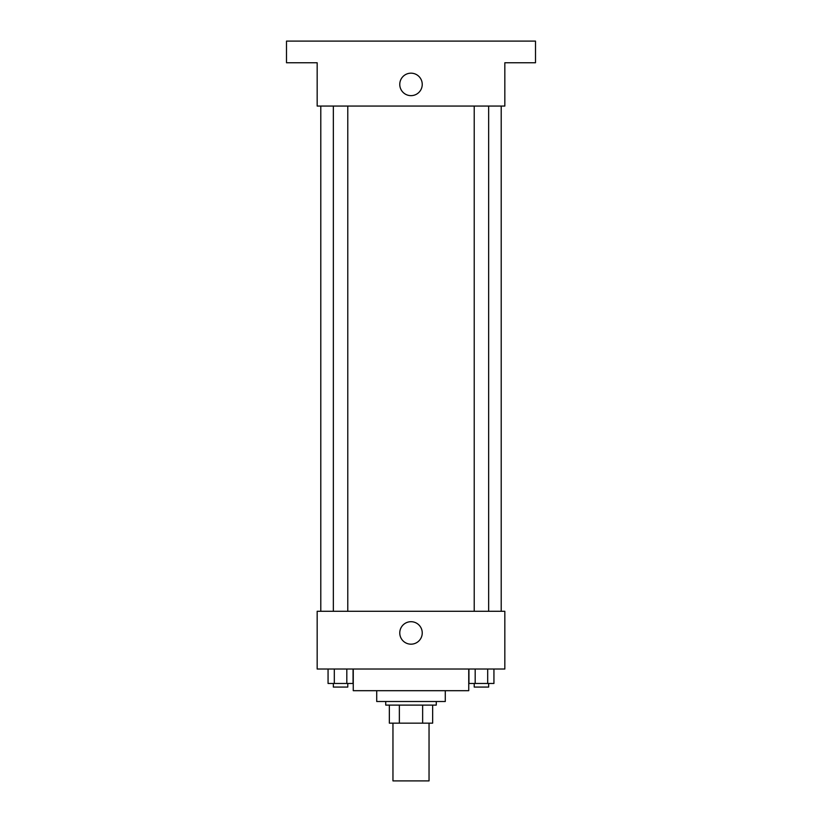 <?xml version="1.0" encoding="UTF-8"?>
<svg xmlns="http://www.w3.org/2000/svg" width="822" height="822" viewBox="0 0 822 822"><rect width="100%" height="100%" fill="white"/><g stroke="black" fill="none" stroke-linecap="round" stroke-linejoin="round"><path stroke-width="1.23" d="M392.957 723.154L392.957 780.9L429.043 780.9L429.043 723.154M422.642 705.112L422.642 723.154L389.351 723.154L389.351 705.112M422.642 723.154L432.649 723.154L432.649 705.112L432.649 723.154M436.266 701.505L436.266 705.112L385.734 705.112L385.734 701.505M399.358 705.112L399.358 723.154M445.288 690.686L445.288 701.505L376.712 701.505L376.712 690.686M468.746 669.026L468.746 690.686L353.255 690.686L353.255 669.026M504.831 669.026L317.169 669.026L317.169 611.291L504.831 611.291L504.831 669.026M422.241 632.94A11.241 11.241 0 0 1 405.38 642.67A11.241 11.241 0 0 1 405.38 623.21A11.241 11.241 0 0 1 422.241 632.94M501.215 106.059L501.215 611.291M474.222 611.291L474.222 106.059M347.778 106.059L347.778 611.291M504.831 106.059L317.169 106.059L317.169 62.749L286.498 62.749L286.498 41.1L535.502 41.1L535.502 62.749L504.831 62.749L504.831 106.059M422.241 84.409A11.241 11.241 0 0 1 405.38 94.14A11.241 11.241 0 0 1 405.38 74.679A11.241 11.241 0 0 1 422.241 84.409M493.94 669.026L493.94 683.462L468.941 683.462L468.941 669.026M487.693 669.026L487.693 683.462M475.188 669.026L475.188 683.462M488.658 683.462L488.658 687.069L474.222 687.069L474.222 683.462M353.059 669.026L353.059 683.462L328.06 683.462L328.06 669.026M346.812 669.026L346.812 683.462M334.307 669.026L334.307 683.462M347.778 683.462L347.778 687.069L333.342 687.069L333.342 683.462M320.786 106.059L320.786 611.291M488.658 611.291L488.658 106.059M333.342 106.059L333.342 611.291"/></g></svg>
